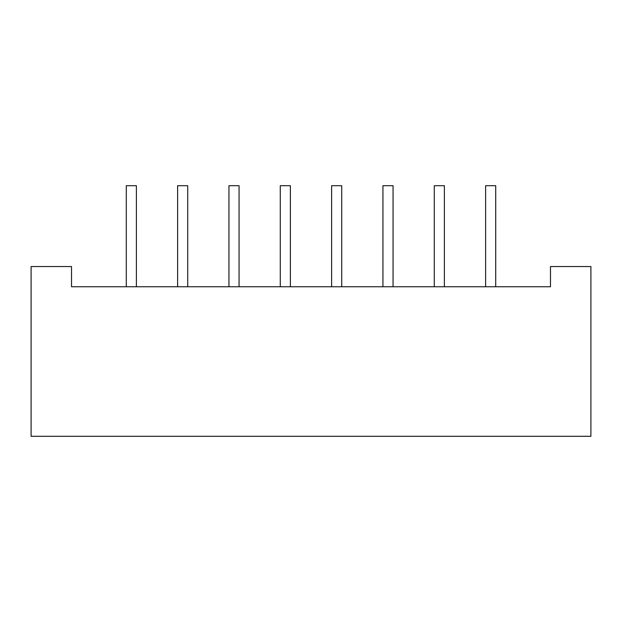 <?xml version="1.0" encoding="UTF-8"?>
<svg xmlns="http://www.w3.org/2000/svg" width="622" height="622" viewBox="0 0 622 622"><rect width="100%" height="100%" fill="white"/><g stroke="black" fill="none" stroke-linecap="round" stroke-linejoin="round"><path stroke-width="0.93" d="M495.711 286.75L495.711 185.698L485.611 185.698L485.611 286.75M444.38 286.75L444.38 185.698L434.28 185.698L434.28 286.75M393.05 286.75L393.05 185.698L382.942 185.698L382.942 286.75M341.719 286.75L341.719 185.698L331.612 185.698L331.612 286.75M290.388 286.75L290.388 185.698L280.281 185.698L280.281 286.75M136.389 286.75L136.389 185.698L126.289 185.698L126.289 286.75M187.72 286.75L187.72 185.698L177.62 185.698L177.62 286.75M239.058 286.75L239.058 185.698L228.95 185.698L228.95 286.75M590.9 266.543L590.9 436.302L31.1 436.302L31.1 266.543L71.522 266.543L71.522 286.75L550.478 286.75L550.478 266.543L590.9 266.543"/></g></svg>
